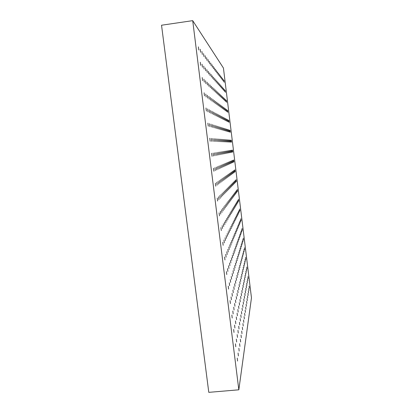 <?xml version="1.0" encoding="UTF-8"?>
<svg xmlns="http://www.w3.org/2000/svg" width="413" height="413" viewBox="0 0 413 413"><rect width="100%" height="100%" fill="white"/><g stroke="black" fill="none" stroke-linecap="round" stroke-linejoin="round"><path stroke-width="0.62" d="M238.384 355.939L238.074 353.063L238.384 355.939M236.644 341.974L236.329 339.104L236.644 341.974M237.558 361.034L237.243 358.092L237.558 361.034M237.475 337.421L237.165 334.618L237.475 337.421M238.265 333.074L237.96 330.333L238.265 333.074M239.019 328.913L238.719 326.239L239.019 328.913M239.741 324.938L239.447 322.316L239.741 324.938M240.433 321.123L240.149 318.562L240.433 321.123M241.094 317.473L240.815 314.964L241.094 317.473M241.734 313.963L241.455 311.51L241.734 313.963M242.343 310.597L242.075 308.191L242.343 310.597M242.932 307.36L242.668 305L242.932 307.36M243.5 304.247L243.236 301.934L243.5 304.247M244.042 301.253L243.784 298.981L244.042 301.253M244.568 298.362L244.315 296.136L244.568 298.362M245.074 295.579L244.821 293.39L245.074 295.579M245.559 292.894L245.317 290.747L245.559 292.894M246.029 290.303L245.792 288.191L246.029 290.303M246.484 287.804L246.246 285.729L246.484 287.804M246.922 285.383L246.69 283.344L246.922 285.383M247.351 283.044L247.119 281.041L247.351 283.044M247.759 280.783L247.532 278.811L247.759 280.783M234.904 327.968L234.584 325.093L234.904 327.968M235.771 323.725L235.462 320.922L235.771 323.725M236.597 319.677L236.293 316.941L236.597 319.677M237.392 315.811L237.093 313.131L237.392 315.811M238.151 312.109L237.857 309.487L238.151 312.109M238.879 308.563L238.59 305.997L238.879 308.563M239.576 305.161L239.292 302.652L239.576 305.161M240.242 301.898L239.968 299.44L240.242 301.898M240.887 298.764L240.614 296.358L240.887 298.764M241.502 295.754L241.233 293.395L241.502 295.754M242.095 292.858L241.832 290.54L242.095 292.858M242.668 290.071L242.41 287.799L242.668 290.071M243.221 287.386L242.963 285.156L243.221 287.386M243.747 284.794L243.5 282.606L243.747 284.794M244.259 282.301L244.016 280.148L244.259 282.301M244.754 279.89L244.511 277.779L244.754 279.89M245.229 277.562L244.992 275.486L245.229 277.562M245.694 275.311L245.456 273.272L245.694 275.311M246.138 273.138L245.905 271.129L246.138 273.138M246.571 271.031L246.339 269.059L246.571 271.031M233.154 313.906L232.834 311.035L233.154 313.906M234.063 309.987L233.748 307.184L234.063 309.987M234.93 306.24L234.625 303.503L234.93 306.24M235.761 302.662L235.462 299.983L235.761 302.662M236.556 299.239L236.262 296.617L236.556 299.239M237.32 295.956L237.031 293.395L237.32 295.956M238.048 292.812L237.764 290.303L238.048 292.812M238.75 289.797L238.471 287.334L238.75 289.797M239.421 286.896L239.148 284.49L239.421 286.896M240.072 284.113L239.798 281.749L240.072 284.113M240.691 281.434L240.428 279.121L240.691 281.434M241.29 278.858L241.027 276.586L241.29 278.858M241.868 276.374L241.61 274.144L241.868 276.374M242.421 273.984L242.168 271.79L242.421 273.984M242.958 271.671L242.71 269.524L242.958 271.671M243.474 269.446L243.231 267.335L243.474 269.446M243.975 267.294L243.737 265.218L243.975 267.294M244.455 265.218L244.222 263.174L244.455 265.218M244.924 263.205L244.692 261.197L244.924 263.205M245.374 261.264L245.146 259.287L245.374 261.264M231.394 299.802L231.073 296.926L231.394 299.802M232.349 296.198L232.034 293.395L232.349 296.198M233.257 292.76L232.947 290.019L233.257 292.76M234.13 289.472L233.825 286.792L234.13 289.472M234.961 286.328L234.661 283.705L234.961 286.328M235.756 283.313L235.462 280.747L235.756 283.313M236.52 280.427L236.231 277.913L236.52 280.427M237.253 277.655L236.969 275.197L237.253 277.655M237.955 274.996L237.676 272.585L237.955 274.996M238.631 272.441L238.358 270.076L238.631 272.441M239.282 269.983L239.013 267.665L239.282 269.983M239.907 267.614L239.643 265.342L239.907 267.614M240.511 265.337L240.252 263.102L240.511 265.337M241.094 263.138L240.836 260.949L241.094 263.138M241.651 261.021L241.404 258.868L241.651 261.021M242.194 258.977L241.946 256.86L242.194 258.977M242.715 257L242.472 254.924L242.715 257M243.221 255.095L242.983 253.05L243.221 255.095M243.706 253.252L243.474 251.238L243.706 253.252M244.181 251.465L243.949 249.488L244.181 251.465M229.633 285.646L229.308 282.771L229.633 285.646M230.63 282.363L230.309 279.56L230.63 282.363M231.579 279.234L231.265 276.488L231.579 279.234M232.488 276.24L232.178 273.556L232.488 276.24M233.355 273.375L233.056 270.752L233.355 273.375M234.186 270.634L233.892 268.063L234.186 270.634M234.987 268.006L234.698 265.487L234.987 268.006M235.751 265.482L235.467 263.019L235.751 265.482M236.484 263.06L236.205 260.644L236.484 263.06M237.191 260.732L236.917 258.368L237.191 260.732M237.867 258.497L237.599 256.174L237.867 258.497M238.523 256.344L238.26 254.062L238.523 256.344M239.153 254.269L238.89 252.033L239.153 254.269M239.757 252.271L239.504 250.077L239.757 252.271M240.34 250.34L240.092 248.187L240.34 250.34M240.908 248.481L240.66 246.365L240.908 248.481M241.45 246.685L241.207 244.604L241.45 246.685M241.977 244.95L241.739 242.901L241.977 244.95M242.488 243.267L242.25 241.259L242.488 243.267M242.978 241.646L242.746 239.669L242.978 241.646M227.868 271.439L227.537 268.564L227.868 271.439M228.905 268.481L228.58 265.673L228.905 268.481M229.896 265.662L229.576 262.916L229.896 265.662M230.841 262.962L230.531 260.278L230.841 262.962M231.745 260.381L231.445 257.753L231.745 260.381M232.612 257.913L232.318 255.342L232.612 257.913M233.443 255.544L233.154 253.024L233.443 255.544M234.243 253.272L233.954 250.805L234.243 253.272M235.007 251.089L234.729 248.672L235.007 251.089M235.746 248.993L235.467 246.623L235.746 248.993M236.453 246.979L236.179 244.651L236.453 246.979M237.134 245.038L236.866 242.756L237.134 245.038M237.79 243.169L237.527 240.934L237.79 243.169M238.42 241.368L238.162 239.173L238.42 241.368M239.029 239.633L238.776 237.475L239.029 239.633M239.617 237.955L239.37 235.838L239.617 237.955M240.185 236.339L239.938 234.254L240.185 236.339M240.733 234.775L240.495 232.726L240.733 234.775M241.264 233.268L241.027 231.249L241.264 233.268M241.775 231.801L241.543 229.824L241.775 231.801M226.092 257.185L225.756 254.305L226.092 257.185M227.171 254.553L226.845 251.739L227.171 254.553M228.203 252.044L227.883 249.292L228.203 252.044M229.189 249.643L228.874 246.953L229.189 249.643M230.134 247.346L229.824 244.718L230.134 247.346M231.037 245.152L230.733 242.576L231.037 245.152M231.899 243.045L231.605 240.521L231.899 243.045M232.731 241.022L232.442 238.554L232.731 241.022M233.526 239.081L233.242 236.664L233.526 239.081M234.295 237.217L234.016 234.847L234.295 237.217M235.028 235.425L234.754 233.097L235.028 235.425M235.74 233.701L235.472 231.419L235.74 233.701M236.422 232.039L236.159 229.798L236.422 232.039M237.077 230.439L236.819 228.239L237.077 230.439M237.712 228.895L237.46 226.737L237.712 228.895M238.322 227.408L238.074 225.286L238.322 227.408M238.915 225.968L238.668 223.882L238.915 225.968M239.483 224.579L239.246 222.53L239.483 224.579M240.036 223.237L239.798 221.218L240.036 223.237M240.572 221.936L240.335 219.953L240.572 221.936M224.311 242.88L223.975 239.994L224.311 242.88M225.436 240.578L225.106 237.759L225.436 240.578M226.51 238.378L226.185 235.627L226.51 238.378M227.532 236.282L227.217 233.588L227.532 236.282M228.513 234.269L228.203 231.636L228.513 234.269M229.452 232.349L229.148 229.773L229.452 232.349M230.351 230.506L230.056 227.981L230.351 230.506M231.213 228.74L230.924 226.267L231.213 228.74M232.044 227.042L231.755 224.615L232.044 227.042M232.839 225.41L232.56 223.035L232.839 225.41M233.603 223.841L233.33 221.513L233.603 223.841M234.341 222.333L234.073 220.046L234.341 222.333M235.049 220.883L234.785 218.637L235.049 220.883M235.735 219.484L235.472 217.279L235.735 219.484M236.391 218.131L236.138 215.968L236.391 218.131M237.026 216.83L236.778 214.703L237.026 216.83M237.64 215.571L237.392 213.48L237.64 215.571M238.234 214.357L237.991 212.303L238.234 214.357M238.807 213.18L238.569 211.162L238.807 213.18M239.364 212.045L239.127 210.062L239.364 212.045M222.524 228.523L222.184 225.637L222.524 228.523M223.691 226.551L223.356 223.732L223.691 226.551M224.806 224.672L224.481 221.915L224.806 224.672M225.87 222.875L225.55 220.175L225.87 222.875M226.887 221.151L226.577 218.513L226.887 221.151M227.862 219.509L227.558 216.923L227.862 219.509M228.797 217.93L228.497 215.4L228.797 217.93M229.695 216.417L229.401 213.939L229.695 216.417M230.552 214.961L230.268 212.535L230.552 214.961M231.383 213.567L231.099 211.188L231.383 213.567M232.173 212.225L231.899 209.892L232.173 212.225M232.937 210.935L232.669 208.642L232.937 210.935M233.675 209.69L233.407 207.445L233.675 209.69M234.383 208.493L234.125 206.288L234.383 208.493M235.069 207.336L234.811 205.173L235.069 207.336M235.73 206.226L235.477 204.094L235.73 206.226M236.365 205.147L236.117 203.057L236.365 205.147M236.979 204.11L236.737 202.05L236.979 204.11M237.578 203.103L237.336 201.079L237.578 203.103M238.151 202.133L237.909 200.145L238.151 202.133M220.733 214.12L220.387 211.224L220.733 214.12M221.941 212.483L221.605 209.654L221.941 212.483M223.097 210.919L222.767 208.152L223.097 210.919M224.202 209.422L223.882 206.722L224.202 209.422M225.261 207.992L224.946 205.349L225.261 207.992M226.272 206.624L225.963 204.037L226.272 206.624M227.238 205.313L226.938 202.783L227.238 205.313M228.167 204.058L227.873 201.575L228.167 204.058M229.06 202.85L228.771 200.419L229.06 202.85M229.917 201.694L229.633 199.309L229.917 201.694M230.743 200.579L230.459 198.24L230.743 200.579M231.533 199.505L231.259 197.207L231.533 199.505M232.297 198.472L232.023 196.221L232.297 198.472M233.035 197.476L232.767 195.266L233.035 197.476M233.743 196.516L233.474 194.347L233.743 196.516M234.424 195.592L234.171 193.46L234.424 195.592M235.085 194.699L234.837 192.603L235.085 194.699M235.725 193.836L235.472 191.777L235.725 193.836M236.339 193L236.091 190.976L236.339 193M236.938 192.195L236.695 190.202L236.938 192.195M218.931 199.665L218.58 196.764L218.931 199.665M220.186 198.359L219.845 195.525L220.186 198.359M221.383 197.115L221.053 194.347L221.383 197.115M222.53 195.927L222.204 193.217L222.53 195.927M223.624 194.791L223.304 192.143L223.624 194.791M224.672 193.702L224.362 191.111L224.672 193.702M225.679 192.659L225.364 190.125L225.679 192.659M226.639 191.663L226.339 189.175L226.639 191.663M227.563 190.703L227.264 188.266L227.563 190.703M228.451 189.779L228.162 187.388L228.451 189.779M229.303 188.896L229.019 186.552L229.303 188.896M230.124 188.044L229.85 185.742L230.124 188.044M230.913 187.223L230.64 184.967L230.913 187.223M231.678 186.428L231.409 184.213L231.678 186.428M232.411 185.669L232.147 183.491L232.411 185.669M233.118 184.931L232.865 182.794L233.118 184.931M233.804 184.224L233.546 182.123L233.804 184.224M234.465 183.537L234.212 181.472L234.465 183.537M235.1 182.871L234.852 180.842L235.1 182.871M235.72 182.231L235.482 180.233L235.72 182.231M217.124 185.158L216.773 182.247L217.124 185.158M218.425 184.193L218.079 181.348L218.425 184.193M219.664 183.269L219.329 180.491L219.664 183.269M220.852 182.391L220.516 179.676L220.852 182.391M221.987 181.544L221.657 178.891L221.987 181.544M223.072 180.739L222.746 178.142L223.072 180.739M224.109 179.97L223.794 177.425L224.109 179.97M225.106 179.227L224.801 176.733L225.106 179.227M226.061 178.519L225.766 176.072L226.061 178.519M226.98 177.833L226.685 175.442L226.98 177.833M227.862 177.177L227.578 174.828L227.862 177.177M228.714 176.547L228.43 174.245L228.714 176.547M229.53 175.938L229.256 173.677L229.53 175.938M230.32 175.355L230.046 173.135L230.32 175.355M231.079 174.792L230.81 172.608L231.079 174.792M231.812 174.245L231.548 172.102L231.812 174.245M232.519 173.718L232.261 171.612L232.519 173.718M233.2 173.212L232.947 171.142L233.2 173.212M233.861 172.722L233.613 170.688L233.861 172.722M234.501 172.247L234.254 170.244L234.501 172.247M215.312 170.6L214.951 167.683L215.312 170.6M216.66 169.975L216.309 167.12L216.66 169.975M217.94 169.376L217.599 166.589L217.94 169.376M219.169 168.803L218.828 166.083L219.169 168.803M220.341 168.261L220.01 165.598L220.341 168.261M221.461 167.735L221.141 165.133L221.461 167.735M222.535 167.239L222.22 164.684L222.535 167.239M223.567 166.759L223.257 164.26L223.567 166.759M224.553 166.294L224.254 163.847L224.553 166.294M225.503 165.856L225.209 163.455L225.503 165.856M226.417 165.432L226.128 163.073L226.417 165.432M227.295 165.019L227.011 162.712L227.295 165.019M228.141 164.627L227.862 162.361L228.141 164.627M228.957 164.25L228.683 162.025L228.957 164.25M229.742 163.884L229.473 161.695L229.742 163.884M230.495 163.527L230.232 161.385L230.495 163.527M231.228 163.192L230.97 161.08L231.228 163.192M231.936 162.861L231.683 160.786L231.936 162.861M232.617 162.541L232.369 160.502L232.617 162.541M233.278 162.237L233.03 160.229L233.278 162.237M213.495 155.99L213.134 153.063L213.495 155.99M214.884 155.706L214.533 152.846L214.884 155.706M216.211 155.438L215.865 152.64L216.211 155.438M217.481 155.174L217.14 152.443L217.481 155.174M218.689 154.932L218.358 152.258L218.689 154.932M219.85 154.694L219.525 152.077L219.85 154.694M220.96 154.467L220.64 151.907L220.96 154.467M222.024 154.25L221.714 151.741L222.024 154.25M223.046 154.039L222.741 151.586L223.046 154.039M224.027 153.837L223.727 151.432L224.027 153.837M224.966 153.646L224.677 151.287L224.966 153.646M225.875 153.46L225.591 151.148L225.875 153.46M226.747 153.285L226.469 151.013L226.747 153.285M227.589 153.115L227.315 150.879L227.589 153.115M228.399 152.944L228.131 150.755L228.399 152.944M229.179 152.789L228.916 150.637L229.179 152.789M229.938 152.634L229.68 150.518L229.938 152.634M230.666 152.485L230.413 150.404L230.666 152.485M231.368 152.34L231.12 150.296L231.368 152.34M232.049 152.201L231.807 150.193L232.049 152.201M211.673 141.329L211.301 138.391L211.673 141.329M213.108 141.391L212.747 138.52L213.108 141.391M214.476 141.447L214.125 138.644L214.476 141.447M215.782 141.504L215.441 138.763L215.782 141.504M217.031 141.556L216.701 138.876L217.031 141.556M218.229 141.607L217.904 138.985L218.229 141.607M219.375 141.654L219.055 139.088L219.375 141.654M220.475 141.7L220.16 139.186L220.475 141.7M221.528 141.747L221.223 139.284L221.528 141.747M222.54 141.788L222.24 139.377L222.54 141.788M223.516 141.829L223.221 139.465L223.516 141.829M224.45 141.871L224.161 139.548L224.45 141.871M225.348 141.907L225.07 139.63L225.348 141.907M226.216 141.948L225.942 139.708L226.216 141.948M227.057 141.984L226.783 139.785L227.057 141.984M227.862 142.015L227.594 139.857L227.862 142.015M228.642 142.051L228.379 139.93L228.642 142.051M229.391 142.082L229.138 139.997L229.391 142.082M230.118 142.113L229.865 140.064L230.118 142.113M230.821 142.139L230.573 140.126L230.821 142.139M209.84 126.615L209.468 123.668L209.84 126.615M211.322 127.023L210.955 124.143L211.322 127.023M212.731 127.41L212.38 124.597L212.731 127.41M214.084 127.782L213.738 125.036L214.084 127.782M215.374 128.138L215.034 125.449L215.374 128.138M216.608 128.479L216.278 125.851L216.608 128.479M217.785 128.804L217.465 126.228L217.785 128.804M218.921 129.119L218.606 126.595L218.921 129.119M220.01 129.419L219.701 126.946L220.01 129.419M221.053 129.703L220.749 127.281L221.053 129.703M222.055 129.981L221.76 127.607L222.055 129.981M223.02 130.25L222.731 127.916L223.02 130.25M223.949 130.503L223.665 128.216L223.949 130.503M224.842 130.751L224.564 128.505L224.842 130.751M225.704 130.988L225.436 128.784L225.704 130.988M226.541 131.215L226.272 129.052L226.541 131.215M227.341 131.437L227.078 129.31L227.341 131.437M228.115 131.654L227.857 129.563L228.115 131.654M228.864 131.861L228.611 129.806L228.864 131.861M229.592 132.057L229.339 130.038L229.592 132.057M208.002 111.851L207.625 108.887L208.002 111.851M209.53 112.61L209.159 109.713L209.53 112.61M210.986 113.332L210.625 110.503L210.986 113.332M212.375 114.019L212.024 111.262L212.375 114.019M213.707 114.68L213.361 111.98L213.707 114.68M214.977 115.31L214.641 112.672L214.977 115.31M216.195 115.914L215.87 113.332L216.195 115.914M217.362 116.497L217.042 113.962L217.362 116.497M218.482 117.049L218.172 114.571L218.482 117.049M219.561 117.586L219.257 115.155L219.561 117.586M220.594 118.097L220.294 115.717L220.594 118.097M221.585 118.593L221.296 116.254L221.585 118.593M222.545 119.068L222.256 116.776L222.545 119.068M223.464 119.522L223.185 117.271L223.464 119.522M224.357 119.966L224.078 117.757L224.357 119.966M225.214 120.389L224.94 118.221L225.214 120.389M226.04 120.802L225.772 118.67L226.04 120.802M226.835 121.195L226.577 119.104L226.835 121.195M227.609 121.582L227.356 119.522L227.609 121.582M228.358 121.949L228.105 119.925L228.358 121.949M206.159 97.029L205.772 94.056L206.159 97.029M207.729 98.139L207.357 95.238L207.729 98.139M209.231 99.197L208.87 96.363L209.231 99.197M210.666 100.209L210.31 97.437L210.666 100.209M212.034 101.175L211.688 98.464L212.034 101.175M213.345 102.099L213.005 99.45L213.345 102.099M214.6 102.987L214.27 100.39L214.6 102.987M215.798 103.833L215.478 101.293L215.798 103.833M216.954 104.649L216.639 102.161L216.954 104.649M218.064 105.429L217.754 102.992L218.064 105.429M219.127 106.182L218.823 103.792L219.127 106.182M220.15 106.9L219.855 104.556L220.15 106.9M221.136 107.597L220.847 105.3L221.136 107.597M222.086 108.268L221.802 106.012L222.086 108.268M222.999 108.913L222.721 106.699L222.999 108.913M223.882 109.533L223.609 107.359L223.882 109.533M224.734 110.137L224.465 107.999L224.734 110.137M225.555 110.715L225.291 108.614L225.555 110.715M226.35 111.278L226.092 109.208L226.35 111.278M227.119 111.82L226.866 109.786L227.119 111.82M204.306 82.161L203.919 79.172L204.306 82.161M205.927 83.627L205.55 80.705L205.927 83.627M207.471 85.021L207.104 82.172L207.471 85.021M208.947 86.353L208.586 83.571L208.947 86.353M210.356 87.628L210.005 84.908L210.356 87.628M211.704 88.847L211.363 86.188L211.704 88.847M212.994 90.013L212.664 87.411L212.994 90.013M214.233 91.134L213.908 88.583L214.233 91.134M215.421 92.207L215.101 89.709L215.421 92.207M216.562 93.24L216.247 90.793L216.562 93.24M217.656 94.226L217.352 91.831L217.656 94.226M218.709 95.181L218.41 92.827L218.709 95.181M219.721 96.095L219.432 93.787L219.721 96.095M220.702 96.978L220.413 94.716L220.702 96.978M221.642 97.829L221.363 95.609L221.642 97.829M222.55 98.65L222.271 96.466L222.55 98.65M223.423 99.44L223.154 97.298L223.423 99.44M224.269 100.209L224.006 98.098L224.269 100.209M225.085 100.948L224.827 98.872L225.085 100.948M225.875 101.66L225.622 99.621L225.875 101.66M202.447 67.236L202.055 64.232L202.447 67.236M204.115 69.059L203.733 66.126L204.115 69.059M205.705 70.793L205.333 67.933L205.705 70.793M207.223 72.451L206.861 69.658L207.223 72.451M208.673 74.035L208.317 71.304L208.673 74.035M210.062 75.553L209.716 72.879L210.062 75.553M211.389 77.004L211.053 74.386L211.389 77.004M212.659 78.398L212.334 75.837L212.659 78.398M213.882 79.73L213.562 77.221L213.882 79.73M215.054 81.01L214.739 78.553L215.054 81.01M216.18 82.244L215.875 79.833L216.18 82.244M217.264 83.426L216.964 81.067L217.264 83.426M218.307 84.567L218.012 82.249L218.307 84.567M219.308 85.661L219.024 83.39L219.308 85.661M220.279 86.72L219.995 84.489L220.279 86.72M221.213 87.737L220.934 85.548L221.213 87.737M222.111 88.723L221.838 86.57L222.111 88.723M222.979 89.673L222.715 87.556L222.979 89.673M223.82 90.592L223.557 88.511L223.82 90.592M224.631 91.479L224.378 89.435L224.631 91.479M239.168 351.071L238.864 348.267L239.168 351.071M239.922 346.424L239.617 343.683L239.922 346.424M240.64 341.979L240.345 339.3L240.64 341.979M241.326 337.726L241.037 335.108L241.326 337.726M241.982 333.652L241.698 331.087L241.982 333.652M242.612 329.744L242.333 327.235L242.612 329.744M243.216 325.996L242.942 323.539L243.216 325.996M243.799 322.393L243.531 319.987L243.799 322.393M244.357 318.934L244.093 316.575L244.357 318.934M244.894 315.604L244.635 313.291L244.894 315.604M245.415 312.398L245.157 310.132L245.415 312.398M245.911 309.311L245.663 307.086L245.911 309.311M246.391 306.338L246.143 304.149L246.391 306.338M246.855 303.467L246.613 301.32L246.855 303.467M247.304 300.695L247.062 298.584L247.304 300.695M247.738 298.016L247.501 295.945L247.738 298.016M248.156 295.429L247.924 293.39L248.156 295.429M248.559 292.931L248.327 290.922L248.559 292.931M248.946 290.509L248.724 288.537L248.946 290.509M249.328 288.166L249.106 286.224L249.328 288.166M235.777 346.75L235.456 343.807L235.777 346.75M248.156 278.594L247.934 276.653L248.156 278.594M233.99 332.408L233.67 329.466L233.99 332.408M246.984 268.997L246.762 267.056L246.984 268.997M232.199 318.02L231.869 315.078L232.199 318.02M245.812 259.379L245.585 257.438L245.812 259.379M230.397 303.576L230.067 300.633L230.397 303.576M244.635 249.741L244.408 247.795L244.635 249.741M228.59 289.085L228.255 286.142L228.59 289.085M243.453 240.077L243.226 238.125L243.453 240.077M226.778 274.542L226.443 271.594L226.778 274.542M242.271 230.387L242.044 228.441L242.271 230.387M224.956 259.942L224.615 256.994L224.956 259.942M241.089 220.681L240.856 218.73L241.089 220.681M223.134 245.296L222.788 242.338L223.134 245.296M239.901 210.945L239.669 208.993L239.901 210.945M221.301 230.593L220.95 227.635L221.301 230.593M238.709 201.193L238.471 199.236L238.709 201.193M219.463 215.839L219.107 212.871L219.463 215.839M237.516 191.415L237.274 189.453L237.516 191.415M217.615 201.033L217.259 198.059L217.615 201.033M236.319 181.612L236.081 179.645L236.319 181.612M215.762 186.17L215.39 183.191L215.762 186.17M235.116 171.787L234.878 169.82L235.116 171.787M213.903 171.256L213.531 168.267L213.903 171.256M233.918 161.937L233.675 159.965L233.918 161.937M212.039 156.29L211.662 153.285L212.039 156.29M232.71 152.067L232.467 150.089L232.71 152.067M210.165 141.267L209.789 138.252L210.165 141.267M231.502 142.17L231.259 140.188L231.502 142.17M208.286 126.187L207.899 123.162L208.286 126.187M230.289 132.253L230.046 130.265L230.289 132.253M206.402 111.056L206.01 108.02L206.402 111.056M229.076 122.31L228.833 120.317L229.076 122.31M204.507 95.868L204.11 92.817L204.507 95.868M227.862 112.341L227.615 110.343L227.862 112.341M202.607 80.623L202.205 77.561L202.607 80.623M226.639 102.352L226.391 100.349L226.639 102.352M200.697 65.326L200.295 62.244L200.697 65.326M225.415 92.336L225.168 90.328L225.415 92.336M198.787 49.968L198.374 46.87L198.787 49.968M200.584 52.26L200.186 49.24L200.584 52.26M202.298 54.439L201.911 51.496L202.298 54.439M203.934 56.519L203.557 53.644L203.934 56.519M205.493 58.507L205.127 55.693L205.493 58.507M206.985 60.401L206.624 57.655L206.985 60.401M208.41 62.213L208.059 59.529L208.41 62.213M209.773 63.953L209.432 61.325L209.773 63.953M211.084 65.615L210.749 63.044L211.084 65.615M212.339 67.216L212.014 64.696L212.339 67.216M213.542 68.749L213.227 66.281L213.542 68.749M214.703 70.22L214.393 67.804L214.703 70.22M215.813 71.64L215.514 69.265L215.813 71.64M216.887 73.003L216.588 70.675L216.887 73.003M217.919 74.314L217.625 72.032L217.919 74.314M218.911 75.579L218.627 73.338L218.911 75.579M219.871 76.797L219.592 74.598L219.871 76.797M220.795 77.974L220.521 75.816L220.795 77.974M221.688 79.11L221.42 76.988L221.688 79.11M222.55 80.21L222.287 78.124L222.55 80.21M223.387 81.268L223.128 79.219L223.387 81.268M224.192 82.295L223.939 80.282L224.192 82.295M192.706 20.65L223.438 68.052L251.465 297.845L238.828 389.805L192.706 20.65L161.535 25.224L208.787 392.35L238.828 389.805"/></g></svg>
